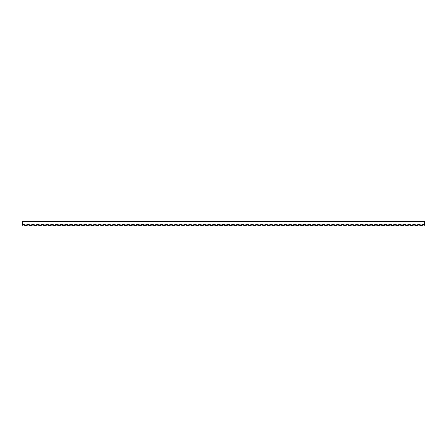 <?xml version="1.0" encoding="UTF-8"?>
<svg xmlns="http://www.w3.org/2000/svg" width="447" height="447" viewBox="0 0 447 447"><rect width="100%" height="100%" fill="white"/><g stroke="black" fill="none" stroke-linecap="round" stroke-linejoin="round"><path stroke-width="0.67" d="M423.616 224.606C424.035 225.769 424.035 225.769 423.616 224.606L423.348 224.606C422.923 225.769 422.923 225.769 423.348 224.606M421.085 224.606C421.504 225.769 421.504 225.769 421.085 224.606L420.817 224.606C420.392 225.769 420.392 225.769 420.817 224.606M418.554 224.606C418.973 225.769 418.973 225.769 418.554 224.606L418.286 224.606C417.861 225.769 417.861 225.769 418.286 224.606M416.023 224.606C416.442 225.769 416.442 225.769 416.023 224.606L415.755 224.606C415.33 225.769 415.33 225.769 415.755 224.606M413.492 224.606C413.911 225.769 413.911 225.769 413.492 224.606L413.224 224.606C412.799 225.769 412.799 225.769 413.224 224.606M410.955 224.606C411.38 225.769 411.38 225.769 410.955 224.606L410.692 224.606C410.268 225.769 410.268 225.769 410.692 224.606M408.424 224.606C408.849 225.769 408.849 225.769 408.424 224.606L408.161 224.606C407.737 225.769 407.737 225.769 408.161 224.606M405.893 224.606C406.317 225.769 406.317 225.769 405.893 224.606L405.63 224.606C405.206 225.769 405.206 225.769 405.63 224.606M403.362 224.606C403.786 225.769 403.786 225.769 403.362 224.606L403.099 224.606C402.674 225.769 402.674 225.769 403.099 224.606M400.83 224.606C401.255 225.769 401.255 225.769 400.83 224.606L400.568 224.606C400.143 225.769 400.143 225.769 400.568 224.606M398.299 224.606C398.724 225.769 398.724 225.769 398.299 224.606L398.037 224.606C397.612 225.769 397.612 225.769 398.037 224.606M395.768 224.606C396.193 225.769 396.193 225.769 395.768 224.606L395.506 224.606C395.081 225.769 395.081 225.769 395.506 224.606M393.237 224.606C393.662 225.769 393.662 225.769 393.237 224.606L392.969 224.606C392.55 225.769 392.55 225.769 392.969 224.606M390.706 224.606C391.131 225.769 391.131 225.769 390.706 224.606L390.438 224.606C390.019 225.769 390.019 225.769 390.438 224.606M388.175 224.606C388.599 225.769 388.599 225.769 388.175 224.606L387.907 224.606C387.488 225.769 387.488 225.769 387.907 224.606M385.644 224.606C386.068 225.769 386.068 225.769 385.644 224.606L385.375 224.606C384.956 225.769 384.956 225.769 385.375 224.606M383.113 224.606C383.537 225.769 383.537 225.769 383.113 224.606L382.844 224.606C382.425 225.769 382.425 225.769 382.844 224.606M380.581 224.606C381.006 225.769 381.006 225.769 380.581 224.606L380.313 224.606C379.889 225.769 379.889 225.769 380.313 224.606M378.05 224.606C378.475 225.769 378.475 225.769 378.05 224.606L377.782 224.606C377.357 225.769 377.357 225.769 377.782 224.606M375.519 224.606C375.944 225.769 375.944 225.769 375.519 224.606L375.251 224.606C374.826 225.769 374.826 225.769 375.251 224.606M372.988 224.606C373.407 225.769 373.407 225.769 372.988 224.606L372.72 224.606C372.295 225.769 372.295 225.769 372.72 224.606M370.457 224.606C370.876 225.769 370.876 225.769 370.457 224.606L370.189 224.606C369.764 225.769 369.764 225.769 370.189 224.606M367.926 224.606C368.345 225.769 368.345 225.769 367.926 224.606L367.657 224.606C367.233 225.769 367.233 225.769 367.657 224.606M365.395 224.606C365.814 225.769 365.814 225.769 365.395 224.606L365.126 224.606C364.702 225.769 364.702 225.769 365.126 224.606M362.863 224.606C363.282 225.769 363.282 225.769 362.863 224.606L362.595 224.606C362.171 225.769 362.171 225.769 362.595 224.606M360.327 224.606C360.751 225.769 360.751 225.769 360.327 224.606L360.064 224.606C359.639 225.769 359.639 225.769 360.064 224.606M357.796 224.606C358.22 225.769 358.22 225.769 357.796 224.606L357.533 224.606C357.108 225.769 357.108 225.769 357.533 224.606M355.264 224.606C355.689 225.769 355.689 225.769 355.264 224.606L355.002 224.606C354.577 225.769 354.577 225.769 355.002 224.606M352.733 224.606C353.158 225.769 353.158 225.769 352.733 224.606L352.471 224.606C352.046 225.769 352.046 225.769 352.471 224.606M350.202 224.606C350.627 225.769 350.627 225.769 350.202 224.606L349.94 224.606C349.515 225.769 349.515 225.769 349.94 224.606M347.671 224.606C348.096 225.769 348.096 225.769 347.671 224.606L347.408 224.606C346.984 225.769 346.984 225.769 347.408 224.606M345.14 224.606C345.565 225.769 345.565 225.769 345.14 224.606L344.877 224.606C344.453 225.769 344.453 225.769 344.877 224.606M342.609 224.606C343.033 225.769 343.033 225.769 342.609 224.606L342.341 224.606C341.921 225.769 341.921 225.769 342.341 224.606M340.078 224.606C340.502 225.769 340.502 225.769 340.078 224.606L339.809 224.606C339.39 225.769 339.39 225.769 339.809 224.606M337.546 224.606C337.971 225.769 337.971 225.769 337.546 224.606L337.278 224.606C336.859 225.769 336.859 225.769 337.278 224.606M335.015 224.606C335.44 225.769 335.44 225.769 335.015 224.606L334.747 224.606C334.328 225.769 334.328 225.769 334.747 224.606M332.484 224.606C332.909 225.769 332.909 225.769 332.484 224.606L332.216 224.606C331.797 225.769 331.797 225.769 332.216 224.606M329.953 224.606C330.378 225.769 330.378 225.769 329.953 224.606L329.685 224.606C329.26 225.769 329.26 225.769 329.685 224.606M327.422 224.606C327.847 225.769 327.847 225.769 327.422 224.606L327.154 224.606C326.729 225.769 326.729 225.769 327.154 224.606M324.891 224.606C325.315 225.769 325.315 225.769 324.891 224.606L324.623 224.606C324.198 225.769 324.198 225.769 324.623 224.606M322.36 224.606C322.779 225.769 322.779 225.769 322.36 224.606L322.091 224.606C321.667 225.769 321.667 225.769 322.091 224.606M319.828 224.606C320.248 225.769 320.248 225.769 319.828 224.606L319.56 224.606C319.136 225.769 319.136 225.769 319.56 224.606M317.297 224.606C317.716 225.769 317.716 225.769 317.297 224.606L317.029 224.606C316.605 225.769 316.605 225.769 317.029 224.606M314.766 224.606C315.185 225.769 315.185 225.769 314.766 224.606L314.498 224.606C314.073 225.769 314.073 225.769 314.498 224.606M312.235 224.606C312.654 225.769 312.654 225.769 312.235 224.606L311.967 224.606C311.542 225.769 311.542 225.769 311.967 224.606M309.704 224.606C310.123 225.769 310.123 225.769 309.704 224.606L309.436 224.606C309.011 225.769 309.011 225.769 309.436 224.606M307.167 224.606C307.592 225.769 307.592 225.769 307.167 224.606L306.905 224.606C306.48 225.769 306.48 225.769 306.905 224.606M304.636 224.606C305.061 225.769 305.061 225.769 304.636 224.606L304.373 224.606C303.949 225.769 303.949 225.769 304.373 224.606M302.105 224.606C302.53 225.769 302.53 225.769 302.105 224.606L301.842 224.606C301.418 225.769 301.418 225.769 301.842 224.606M299.574 224.606C299.998 225.769 299.998 225.769 299.574 224.606L299.311 224.606C298.887 225.769 298.887 225.769 299.311 224.606M297.043 224.606C297.467 225.769 297.467 225.769 297.043 224.606L296.78 224.606C296.355 225.769 296.355 225.769 296.78 224.606M294.512 224.606C294.936 225.769 294.936 225.769 294.512 224.606L294.249 224.606C293.824 225.769 293.824 225.769 294.249 224.606M291.98 224.606C292.405 225.769 292.405 225.769 291.98 224.606L291.718 224.606C291.293 225.769 291.293 225.769 291.718 224.606M289.449 224.606C289.874 225.769 289.874 225.769 289.449 224.606L289.181 224.606C288.762 225.769 288.762 225.769 289.181 224.606M286.918 224.606C287.343 225.769 287.343 225.769 286.918 224.606L286.65 224.606C286.231 225.769 286.231 225.769 286.65 224.606M284.387 224.606C284.812 225.769 284.812 225.769 284.387 224.606L284.119 224.606C283.7 225.769 283.7 225.769 284.119 224.606M281.856 224.606C282.28 225.769 282.28 225.769 281.856 224.606L281.588 224.606C281.169 225.769 281.169 225.769 281.588 224.606M279.325 224.606C279.749 225.769 279.749 225.769 279.325 224.606L279.057 224.606C278.637 225.769 278.637 225.769 279.057 224.606M276.794 224.606C277.218 225.769 277.218 225.769 276.794 224.606L276.525 224.606C276.101 225.769 276.101 225.769 276.525 224.606M274.262 224.606C274.687 225.769 274.687 225.769 274.262 224.606L273.994 224.606C273.57 225.769 273.57 225.769 273.994 224.606M271.731 224.606C272.156 225.769 272.156 225.769 271.731 224.606L271.463 224.606C271.038 225.769 271.038 225.769 271.463 224.606M269.2 224.606C269.619 225.769 269.619 225.769 269.2 224.606L268.932 224.606C268.507 225.769 268.507 225.769 268.932 224.606M266.669 224.606C267.088 225.769 267.088 225.769 266.669 224.606L266.401 224.606C265.976 225.769 265.976 225.769 266.401 224.606M264.138 224.606C264.557 225.769 264.557 225.769 264.138 224.606L263.87 224.606C263.445 225.769 263.445 225.769 263.87 224.606M261.607 224.606C262.026 225.769 262.026 225.769 261.607 224.606L261.339 224.606C260.914 225.769 260.914 225.769 261.339 224.606M259.076 224.606C259.495 225.769 259.495 225.769 259.076 224.606L258.807 224.606C258.383 225.769 258.383 225.769 258.807 224.606M256.539 224.606C256.964 225.769 256.964 225.769 256.539 224.606L256.276 224.606C255.852 225.769 255.852 225.769 256.276 224.606M254.008 224.606C254.432 225.769 254.432 225.769 254.008 224.606L253.745 224.606C253.32 225.769 253.32 225.769 253.745 224.606M251.477 224.606C251.901 225.769 251.901 225.769 251.477 224.606L251.214 224.606C250.789 225.769 250.789 225.769 251.214 224.606M248.945 224.606C249.37 225.769 249.37 225.769 248.945 224.606L248.683 224.606C248.258 225.769 248.258 225.769 248.683 224.606M246.414 224.606C246.839 225.769 246.839 225.769 246.414 224.606L246.152 224.606C245.727 225.769 245.727 225.769 246.152 224.606M243.883 224.606C244.308 225.769 244.308 225.769 243.883 224.606L243.621 224.606C243.196 225.769 243.196 225.769 243.621 224.606M241.352 224.606C241.777 225.769 241.777 225.769 241.352 224.606L241.089 224.606C240.665 225.769 240.665 225.769 241.089 224.606M238.821 224.606C239.246 225.769 239.246 225.769 238.821 224.606L238.553 224.606C238.134 225.769 238.134 225.769 238.553 224.606M236.29 224.606C236.714 225.769 236.714 225.769 236.29 224.606L236.022 224.606C235.603 225.769 235.603 225.769 236.022 224.606M233.759 224.606C234.183 225.769 234.183 225.769 233.759 224.606L233.49 224.606C233.071 225.769 233.071 225.769 233.49 224.606M231.228 224.606C231.652 225.769 231.652 225.769 231.228 224.606L230.959 224.606C230.54 225.769 230.54 225.769 230.959 224.606M228.696 224.606C229.121 225.769 229.121 225.769 228.696 224.606L228.428 224.606C228.009 225.769 228.009 225.769 228.428 224.606M226.165 224.606C226.59 225.769 226.59 225.769 226.165 224.606L225.897 224.606C225.472 225.769 225.472 225.769 225.897 224.606M223.634 224.606C224.059 225.769 224.059 225.769 223.634 224.606L223.366 224.606C222.941 225.769 222.941 225.769 223.366 224.606M221.103 224.606C221.528 225.769 221.528 225.769 221.103 224.606L220.835 224.606C220.41 225.769 220.41 225.769 220.835 224.606M218.572 224.606C218.991 225.769 218.991 225.769 218.572 224.606L218.304 224.606C217.879 225.769 217.879 225.769 218.304 224.606M216.041 224.606C216.46 225.769 216.46 225.769 216.041 224.606L215.772 224.606C215.348 225.769 215.348 225.769 215.772 224.606M213.51 224.606C213.929 225.769 213.929 225.769 213.51 224.606L213.241 224.606C212.817 225.769 212.817 225.769 213.241 224.606M210.978 224.606C211.397 225.769 211.397 225.769 210.978 224.606L210.71 224.606C210.286 225.769 210.286 225.769 210.71 224.606M208.447 224.606C208.866 225.769 208.866 225.769 208.447 224.606L208.179 224.606C207.754 225.769 207.754 225.769 208.179 224.606M205.911 224.606C206.335 225.769 206.335 225.769 205.911 224.606L205.648 224.606C205.223 225.769 205.223 225.769 205.648 224.606M203.379 224.606C203.804 225.769 203.804 225.769 203.379 224.606L203.117 224.606C202.692 225.769 202.692 225.769 203.117 224.606M200.848 224.606C201.273 225.769 201.273 225.769 200.848 224.606L200.586 224.606C200.161 225.769 200.161 225.769 200.586 224.606M198.317 224.606C198.742 225.769 198.742 225.769 198.317 224.606L198.055 224.606C197.63 225.769 197.63 225.769 198.055 224.606M195.786 224.606C196.211 225.769 196.211 225.769 195.786 224.606L195.523 224.606C195.099 225.769 195.099 225.769 195.523 224.606M193.255 224.606C193.68 225.769 193.68 225.769 193.255 224.606L192.992 224.606C192.568 225.769 192.568 225.769 192.992 224.606M190.724 224.606C191.148 225.769 191.148 225.769 190.724 224.606L190.461 224.606C190.036 225.769 190.036 225.769 190.461 224.606M188.193 224.606C188.617 225.769 188.617 225.769 188.193 224.606L187.924 224.606C187.505 225.769 187.505 225.769 187.924 224.606M185.661 224.606C186.086 225.769 186.086 225.769 185.661 224.606L185.393 224.606C184.974 225.769 184.974 225.769 185.393 224.606M183.13 224.606C183.555 225.769 183.555 225.769 183.13 224.606L182.862 224.606C182.443 225.769 182.443 225.769 182.862 224.606M180.599 224.606C181.024 225.769 181.024 225.769 180.599 224.606L180.331 224.606C179.912 225.769 179.912 225.769 180.331 224.606M178.068 224.606C178.493 225.769 178.493 225.769 178.068 224.606L177.8 224.606C177.381 225.769 177.381 225.769 177.8 224.606M175.537 224.606C175.962 225.769 175.962 225.769 175.537 224.606L175.269 224.606C174.844 225.769 174.844 225.769 175.269 224.606M173.006 224.606C173.43 225.769 173.43 225.769 173.006 224.606L172.738 224.606C172.313 225.769 172.313 225.769 172.738 224.606M170.475 224.606C170.899 225.769 170.899 225.769 170.475 224.606L170.206 224.606C169.782 225.769 169.782 225.769 170.206 224.606M167.943 224.606C168.363 225.769 168.363 225.769 167.943 224.606L167.675 224.606C167.251 225.769 167.251 225.769 167.675 224.606M165.412 224.606C165.831 225.769 165.831 225.769 165.412 224.606L165.144 224.606C164.72 225.769 164.72 225.769 165.144 224.606M162.881 224.606C163.3 225.769 163.3 225.769 162.881 224.606L162.613 224.606C162.188 225.769 162.188 225.769 162.613 224.606M160.35 224.606C160.769 225.769 160.769 225.769 160.35 224.606L160.082 224.606C159.657 225.769 159.657 225.769 160.082 224.606M157.819 224.606C158.238 225.769 158.238 225.769 157.819 224.606L157.551 224.606C157.126 225.769 157.126 225.769 157.551 224.606M155.282 224.606C155.707 225.769 155.707 225.769 155.282 224.606L155.02 224.606C154.595 225.769 154.595 225.769 155.02 224.606M152.751 224.606C153.176 225.769 153.176 225.769 152.751 224.606L152.488 224.606C152.064 225.769 152.064 225.769 152.488 224.606M150.22 224.606C150.645 225.769 150.645 225.769 150.22 224.606L149.957 224.606C149.533 225.769 149.533 225.769 149.957 224.606M147.689 224.606C148.113 225.769 148.113 225.769 147.689 224.606L147.426 224.606C147.002 225.769 147.002 225.769 147.426 224.606M145.158 224.606C145.582 225.769 145.582 225.769 145.158 224.606L144.895 224.606C144.47 225.769 144.47 225.769 144.895 224.606M142.627 224.606C143.051 225.769 143.051 225.769 142.627 224.606L142.364 224.606C141.939 225.769 141.939 225.769 142.364 224.606M140.095 224.606C140.52 225.769 140.52 225.769 140.095 224.606L139.833 224.606C139.408 225.769 139.408 225.769 139.833 224.606M137.564 224.606C137.989 225.769 137.989 225.769 137.564 224.606L137.296 224.606C136.877 225.769 136.877 225.769 137.296 224.606M135.033 224.606C135.458 225.769 135.458 225.769 135.033 224.606L134.765 224.606C134.346 225.769 134.346 225.769 134.765 224.606M132.502 224.606C132.927 225.769 132.927 225.769 132.502 224.606L132.234 224.606C131.815 225.769 131.815 225.769 132.234 224.606M129.971 224.606C130.395 225.769 130.395 225.769 129.971 224.606L129.703 224.606C129.284 225.769 129.284 225.769 129.703 224.606M127.44 224.606C127.864 225.769 127.864 225.769 127.44 224.606L127.171 224.606C126.752 225.769 126.752 225.769 127.171 224.606M124.909 224.606C125.333 225.769 125.333 225.769 124.909 224.606L124.64 224.606C124.221 225.769 124.221 225.769 124.64 224.606M122.377 224.606C122.802 225.769 122.802 225.769 122.377 224.606L122.109 224.606C121.685 225.769 121.685 225.769 122.109 224.606M119.846 224.606C120.271 225.769 120.271 225.769 119.846 224.606L119.578 224.606C119.153 225.769 119.153 225.769 119.578 224.606M117.315 224.606C117.74 225.769 117.74 225.769 117.315 224.606L117.047 224.606C116.622 225.769 116.622 225.769 117.047 224.606M114.784 224.606C115.203 225.769 115.203 225.769 114.784 224.606L114.516 224.606C114.091 225.769 114.091 225.769 114.516 224.606M112.253 224.606C112.672 225.769 112.672 225.769 112.253 224.606L111.985 224.606C111.56 225.769 111.56 225.769 111.985 224.606M109.722 224.606C110.141 225.769 110.141 225.769 109.722 224.606L109.454 224.606C109.029 225.769 109.029 225.769 109.454 224.606M107.191 224.606C107.61 225.769 107.61 225.769 107.191 224.606L106.922 224.606C106.498 225.769 106.498 225.769 106.922 224.606M104.659 224.606C105.079 225.769 105.079 225.769 104.659 224.606L104.391 224.606C103.967 225.769 103.967 225.769 104.391 224.606M102.123 224.606C102.547 225.769 102.547 225.769 102.123 224.606L101.86 224.606C101.435 225.769 101.435 225.769 101.86 224.606M99.592 224.606C100.016 225.769 100.016 225.769 99.592 224.606L99.329 224.606C98.904 225.769 98.904 225.769 99.329 224.606M97.06 224.606C97.485 225.769 97.485 225.769 97.06 224.606L96.798 224.606C96.373 225.769 96.373 225.769 96.798 224.606M94.529 224.606C94.954 225.769 94.954 225.769 94.529 224.606L94.267 224.606C93.842 225.769 93.842 225.769 94.267 224.606M91.998 224.606C92.423 225.769 92.423 225.769 91.998 224.606L91.736 224.606C91.311 225.769 91.311 225.769 91.736 224.606M89.467 224.606C89.892 225.769 89.892 225.769 89.467 224.606L89.204 224.606C88.78 225.769 88.78 225.769 89.204 224.606M86.936 224.606C87.361 225.769 87.361 225.769 86.936 224.606L86.673 224.606C86.249 225.769 86.249 225.769 86.673 224.606M84.405 224.606C84.829 225.769 84.829 225.769 84.405 224.606L84.137 224.606C83.718 225.769 83.718 225.769 84.137 224.606M81.874 224.606C82.298 225.769 82.298 225.769 81.874 224.606L81.605 224.606C81.186 225.769 81.186 225.769 81.605 224.606M79.343 224.606C79.767 225.769 79.767 225.769 79.343 224.606L79.074 224.606C78.655 225.769 78.655 225.769 79.074 224.606M76.811 224.606C77.236 225.769 77.236 225.769 76.811 224.606L76.543 224.606C76.124 225.769 76.124 225.769 76.543 224.606M74.28 224.606C74.705 225.769 74.705 225.769 74.28 224.606L74.012 224.606C73.593 225.769 73.593 225.769 74.012 224.606M71.749 224.606C72.174 225.769 72.174 225.769 71.749 224.606L71.481 224.606C71.056 225.769 71.056 225.769 71.481 224.606M69.218 224.606C69.643 225.769 69.643 225.769 69.218 224.606L68.95 224.606C68.525 225.769 68.525 225.769 68.95 224.606M66.687 224.606C67.111 225.769 67.111 225.769 66.687 224.606L66.419 224.606C65.994 225.769 65.994 225.769 66.419 224.606M64.156 224.606C64.575 225.769 64.575 225.769 64.156 224.606L63.887 224.606C63.463 225.769 63.463 225.769 63.887 224.606M61.625 224.606C62.044 225.769 62.044 225.769 61.625 224.606L61.356 224.606C60.932 225.769 60.932 225.769 61.356 224.606M59.093 224.606C59.512 225.769 59.512 225.769 59.093 224.606L58.825 224.606C58.401 225.769 58.401 225.769 58.825 224.606M56.562 224.606C56.981 225.769 56.981 225.769 56.562 224.606L56.294 224.606C55.869 225.769 55.869 225.769 56.294 224.606M54.031 224.606C54.45 225.769 54.45 225.769 54.031 224.606L53.763 224.606C53.338 225.769 53.338 225.769 53.763 224.606M51.494 224.606C51.919 225.769 51.919 225.769 51.494 224.606L51.232 224.606C50.807 225.769 50.807 225.769 51.232 224.606M48.963 224.606C49.388 225.769 49.388 225.769 48.963 224.606L48.701 224.606C48.276 225.769 48.276 225.769 48.701 224.606M46.432 224.606C46.857 225.769 46.857 225.769 46.432 224.606L46.17 224.606C45.745 225.769 45.745 225.769 46.17 224.606M43.901 224.606C44.326 225.769 44.326 225.769 43.901 224.606L43.638 224.606C43.214 225.769 43.214 225.769 43.638 224.606M41.37 224.606C41.794 225.769 41.794 225.769 41.37 224.606L41.107 224.606C40.683 225.769 40.683 225.769 41.107 224.606M38.839 224.606C39.263 225.769 39.263 225.769 38.839 224.606L38.576 224.606C38.151 225.769 38.151 225.769 38.576 224.606M36.308 224.606C36.732 225.769 36.732 225.769 36.308 224.606L36.045 224.606C35.62 225.769 35.62 225.769 36.045 224.606M33.776 224.606C34.201 225.769 34.201 225.769 33.776 224.606L33.508 224.606C33.089 225.769 33.089 225.769 33.508 224.606M31.245 224.606C31.67 225.769 31.67 225.769 31.245 224.606L30.977 224.606C30.558 225.769 30.558 225.769 30.977 224.606M28.714 224.606C29.139 225.769 29.139 225.769 28.714 224.606L28.446 224.606C28.027 225.769 28.027 225.769 28.446 224.606M26.183 224.606C26.608 225.769 26.608 225.769 26.183 224.606L25.915 224.606C25.496 225.769 25.496 225.769 25.915 224.606M23.652 224.606C24.077 225.769 24.077 225.769 23.652 224.606L23.384 224.606C22.965 225.769 22.965 225.769 23.384 224.606M24.915 224.606C25.339 225.769 25.339 225.769 24.915 224.606L24.652 224.606C24.227 225.769 24.227 225.769 24.652 224.606M27.451 224.606C27.87 225.769 27.87 225.769 27.451 224.606L27.183 224.606C26.759 225.769 26.759 225.769 27.183 224.606M29.983 224.606C30.402 225.769 30.402 225.769 29.983 224.606L29.714 224.606C29.29 225.769 29.29 225.769 29.714 224.606M32.514 224.606C32.933 225.769 32.933 225.769 32.514 224.606L32.245 224.606C31.821 225.769 31.821 225.769 32.245 224.606M35.045 224.606C35.464 225.769 35.464 225.769 35.045 224.606L34.777 224.606C34.352 225.769 34.352 225.769 34.777 224.606M37.576 224.606C37.995 225.769 37.995 225.769 37.576 224.606L37.308 224.606C36.883 225.769 36.883 225.769 37.308 224.606M40.107 224.606C40.526 225.769 40.526 225.769 40.107 224.606L39.839 224.606C39.414 225.769 39.414 225.769 39.839 224.606M42.638 224.606C43.063 225.769 43.063 225.769 42.638 224.606L42.37 224.606C41.945 225.769 41.945 225.769 42.37 224.606M45.169 224.606C45.594 225.769 45.594 225.769 45.169 224.606L44.901 224.606C44.476 225.769 44.476 225.769 44.901 224.606M47.7 224.606C48.125 225.769 48.125 225.769 47.7 224.606L47.432 224.606C47.013 225.769 47.013 225.769 47.432 224.606M50.232 224.606C50.656 225.769 50.656 225.769 50.232 224.606L49.963 224.606C49.544 225.769 49.544 225.769 49.963 224.606M52.763 224.606C53.187 225.769 53.187 225.769 52.763 224.606L52.495 224.606C52.075 225.769 52.075 225.769 52.495 224.606M55.294 224.606C55.719 225.769 55.719 225.769 55.294 224.606L55.026 224.606C54.607 225.769 54.607 225.769 55.026 224.606M57.825 224.606C58.25 225.769 58.25 225.769 57.825 224.606L57.557 224.606C57.138 225.769 57.138 225.769 57.557 224.606M60.356 224.606C60.781 225.769 60.781 225.769 60.356 224.606L60.088 224.606C59.669 225.769 59.669 225.769 60.088 224.606M62.887 224.606C63.312 225.769 63.312 225.769 62.887 224.606L62.625 224.606C62.2 225.769 62.2 225.769 62.625 224.606M65.418 224.606C65.843 225.769 65.843 225.769 65.418 224.606L65.156 224.606C64.731 225.769 64.731 225.769 65.156 224.606M67.95 224.606C68.374 225.769 68.374 225.769 67.95 224.606L67.687 224.606C67.262 225.769 67.262 225.769 67.687 224.606M70.481 224.606C70.905 225.769 70.905 225.769 70.481 224.606L70.218 224.606C69.793 225.769 69.793 225.769 70.218 224.606M73.012 224.606C73.437 225.769 73.437 225.769 73.012 224.606L72.749 224.606C72.325 225.769 72.325 225.769 72.749 224.606M75.543 224.606C75.968 225.769 75.968 225.769 75.543 224.606L75.28 224.606C74.856 225.769 74.856 225.769 75.28 224.606M78.074 224.606C78.499 225.769 78.499 225.769 78.074 224.606L77.812 224.606C77.387 225.769 77.387 225.769 77.812 224.606M80.611 224.606C81.03 225.769 81.03 225.769 80.611 224.606L80.343 224.606C79.918 225.769 79.918 225.769 80.343 224.606M83.142 224.606C83.561 225.769 83.561 225.769 83.142 224.606L82.874 224.606C82.449 225.769 82.449 225.769 82.874 224.606M85.673 224.606C86.092 225.769 86.092 225.769 85.673 224.606L85.405 224.606C84.98 225.769 84.98 225.769 85.405 224.606M88.204 224.606C88.623 225.769 88.623 225.769 88.204 224.606L87.936 224.606C87.511 225.769 87.511 225.769 87.936 224.606M90.735 224.606C91.154 225.769 91.154 225.769 90.735 224.606L90.467 224.606C90.043 225.769 90.043 225.769 90.467 224.606M93.267 224.606C93.691 225.769 93.691 225.769 93.267 224.606L92.998 224.606C92.574 225.769 92.574 225.769 92.998 224.606M95.798 224.606C96.222 225.769 96.222 225.769 95.798 224.606L95.529 224.606C95.105 225.769 95.105 225.769 95.529 224.606M98.329 224.606C98.753 225.769 98.753 225.769 98.329 224.606L98.061 224.606C97.636 225.769 97.636 225.769 98.061 224.606M100.86 224.606C101.285 225.769 101.285 225.769 100.86 224.606L100.592 224.606C100.173 225.769 100.173 225.769 100.592 224.606M103.391 224.606C103.816 225.769 103.816 225.769 103.391 224.606L103.123 224.606C102.704 225.769 102.704 225.769 103.123 224.606M105.922 224.606C106.347 225.769 106.347 225.769 105.922 224.606L105.654 224.606C105.235 225.769 105.235 225.769 105.654 224.606M108.453 224.606C108.878 225.769 108.878 225.769 108.453 224.606L108.185 224.606C107.766 225.769 107.766 225.769 108.185 224.606M110.985 224.606C111.409 225.769 111.409 225.769 110.985 224.606L110.716 224.606C110.297 225.769 110.297 225.769 110.716 224.606M113.516 224.606C113.94 225.769 113.94 225.769 113.516 224.606L113.253 224.606C112.828 225.769 112.828 225.769 113.253 224.606M116.047 224.606C116.471 225.769 116.471 225.769 116.047 224.606L115.784 224.606C115.36 225.769 115.36 225.769 115.784 224.606M118.578 224.606C119.003 225.769 119.003 225.769 118.578 224.606L118.315 224.606C117.891 225.769 117.891 225.769 118.315 224.606M121.109 224.606C121.534 225.769 121.534 225.769 121.109 224.606L120.846 224.606C120.422 225.769 120.422 225.769 120.846 224.606M123.64 224.606C124.065 225.769 124.065 225.769 123.64 224.606L123.378 224.606C122.953 225.769 122.953 225.769 123.378 224.606M126.171 224.606C126.596 225.769 126.596 225.769 126.171 224.606L125.909 224.606C125.484 225.769 125.484 225.769 125.909 224.606M128.702 224.606C129.127 225.769 129.127 225.769 128.702 224.606L128.44 224.606C128.015 225.769 128.015 225.769 128.44 224.606M131.239 224.606C131.658 225.769 131.658 225.769 131.239 224.606L130.971 224.606C130.546 225.769 130.546 225.769 130.971 224.606M133.77 224.606C134.189 225.769 134.189 225.769 133.77 224.606L133.502 224.606C133.077 225.769 133.077 225.769 133.502 224.606M136.301 224.606C136.721 225.769 136.721 225.769 136.301 224.606L136.033 224.606C135.609 225.769 135.609 225.769 136.033 224.606M138.833 224.606C139.252 225.769 139.252 225.769 138.833 224.606L138.564 224.606C138.14 225.769 138.14 225.769 138.564 224.606M141.364 224.606C141.783 225.769 141.783 225.769 141.364 224.606L141.096 224.606C140.671 225.769 140.671 225.769 141.096 224.606M143.895 224.606C144.32 225.769 144.32 225.769 143.895 224.606L143.627 224.606C143.202 225.769 143.202 225.769 143.627 224.606M146.426 224.606C146.851 225.769 146.851 225.769 146.426 224.606L146.158 224.606C145.733 225.769 145.733 225.769 146.158 224.606M148.957 224.606C149.382 225.769 149.382 225.769 148.957 224.606L148.689 224.606C148.264 225.769 148.264 225.769 148.689 224.606M151.488 224.606C151.913 225.769 151.913 225.769 151.488 224.606L151.22 224.606C150.801 225.769 150.801 225.769 151.22 224.606M154.019 224.606C154.444 225.769 154.444 225.769 154.019 224.606L153.751 224.606C153.332 225.769 153.332 225.769 153.751 224.606M156.551 224.606C156.975 225.769 156.975 225.769 156.551 224.606L156.282 224.606C155.863 225.769 155.863 225.769 156.282 224.606M159.082 224.606C159.506 225.769 159.506 225.769 159.082 224.606L158.814 224.606C158.394 225.769 158.394 225.769 158.814 224.606M161.613 224.606C162.037 225.769 162.037 225.769 161.613 224.606L161.345 224.606C160.926 225.769 160.926 225.769 161.345 224.606M164.144 224.606C164.569 225.769 164.569 225.769 164.144 224.606L163.881 224.606C163.457 225.769 163.457 225.769 163.881 224.606M166.675 224.606C167.1 225.769 167.1 225.769 166.675 224.606L166.413 224.606C165.988 225.769 165.988 225.769 166.413 224.606M169.206 224.606C169.631 225.769 169.631 225.769 169.206 224.606L168.944 224.606C168.519 225.769 168.519 225.769 168.944 224.606M171.737 224.606C172.162 225.769 172.162 225.769 171.737 224.606L171.475 224.606C171.05 225.769 171.05 225.769 171.475 224.606M174.269 224.606C174.693 225.769 174.693 225.769 174.269 224.606L174.006 224.606C173.581 225.769 173.581 225.769 174.006 224.606M176.8 224.606C177.224 225.769 177.224 225.769 176.8 224.606L176.537 224.606C176.112 225.769 176.112 225.769 176.537 224.606M179.331 224.606C179.755 225.769 179.755 225.769 179.331 224.606L179.068 224.606C178.644 225.769 178.644 225.769 179.068 224.606M181.868 224.606C182.287 225.769 182.287 225.769 181.868 224.606L181.599 224.606C181.175 225.769 181.175 225.769 181.599 224.606M184.399 224.606C184.818 225.769 184.818 225.769 184.399 224.606L184.13 224.606C183.706 225.769 183.706 225.769 184.13 224.606M186.93 224.606C187.349 225.769 187.349 225.769 186.93 224.606L186.662 224.606C186.237 225.769 186.237 225.769 186.662 224.606M189.461 224.606C189.88 225.769 189.88 225.769 189.461 224.606L189.193 224.606C188.768 225.769 188.768 225.769 189.193 224.606M191.992 224.606C192.411 225.769 192.411 225.769 191.992 224.606L191.724 224.606C191.299 225.769 191.299 225.769 191.724 224.606M194.523 224.606C194.948 225.769 194.948 225.769 194.523 224.606L194.255 224.606C193.83 225.769 193.83 225.769 194.255 224.606M197.054 224.606C197.479 225.769 197.479 225.769 197.054 224.606L196.786 224.606C196.362 225.769 196.362 225.769 196.786 224.606M199.585 224.606C200.01 225.769 200.01 225.769 199.585 224.606L199.317 224.606C198.893 225.769 198.893 225.769 199.317 224.606M202.117 224.606C202.541 225.769 202.541 225.769 202.117 224.606L201.848 224.606C201.429 225.769 201.429 225.769 201.848 224.606M204.648 224.606C205.072 225.769 205.072 225.769 204.648 224.606L204.38 224.606C203.961 225.769 203.961 225.769 204.38 224.606M207.179 224.606C207.604 225.769 207.604 225.769 207.179 224.606L206.911 224.606C206.492 225.769 206.492 225.769 206.911 224.606M209.71 224.606C210.135 225.769 210.135 225.769 209.71 224.606L209.442 224.606C209.023 225.769 209.023 225.769 209.442 224.606M212.241 224.606C212.666 225.769 212.666 225.769 212.241 224.606L211.973 224.606C211.554 225.769 211.554 225.769 211.973 224.606M214.772 224.606C215.197 225.769 215.197 225.769 214.772 224.606L214.51 224.606C214.085 225.769 214.085 225.769 214.51 224.606M217.303 224.606C217.728 225.769 217.728 225.769 217.303 224.606L217.041 224.606C216.616 225.769 216.616 225.769 217.041 224.606M219.835 224.606C220.259 225.769 220.259 225.769 219.835 224.606L219.572 224.606C219.147 225.769 219.147 225.769 219.572 224.606M222.366 224.606C222.79 225.769 222.79 225.769 222.366 224.606L222.103 224.606C221.678 225.769 221.678 225.769 222.103 224.606M224.897 224.606C225.322 225.769 225.322 225.769 224.897 224.606L224.634 224.606C224.21 225.769 224.21 225.769 224.634 224.606M227.428 224.606C227.853 225.769 227.853 225.769 227.428 224.606L227.165 224.606C226.741 225.769 226.741 225.769 227.165 224.606M229.959 224.606C230.384 225.769 230.384 225.769 229.959 224.606L229.697 224.606C229.272 225.769 229.272 225.769 229.697 224.606M232.49 224.606C232.915 225.769 232.915 225.769 232.49 224.606L232.228 224.606C231.803 225.769 231.803 225.769 232.228 224.606M235.027 224.606C235.446 225.769 235.446 225.769 235.027 224.606L234.759 224.606C234.334 225.769 234.334 225.769 234.759 224.606M237.558 224.606C237.977 225.769 237.977 225.769 237.558 224.606L237.29 224.606C236.865 225.769 236.865 225.769 237.29 224.606M240.089 224.606C240.508 225.769 240.508 225.769 240.089 224.606L239.821 224.606C239.396 225.769 239.396 225.769 239.821 224.606M242.62 224.606C243.039 225.769 243.039 225.769 242.62 224.606L242.352 224.606C241.928 225.769 241.928 225.769 242.352 224.606M245.152 224.606C245.571 225.769 245.571 225.769 245.152 224.606L244.883 224.606C244.459 225.769 244.459 225.769 244.883 224.606M247.683 224.606C248.107 225.769 248.107 225.769 247.683 224.606L247.415 224.606C246.99 225.769 246.99 225.769 247.415 224.606M250.214 224.606C250.638 225.769 250.638 225.769 250.214 224.606L249.946 224.606C249.521 225.769 249.521 225.769 249.946 224.606M252.745 224.606C253.17 225.769 253.17 225.769 252.745 224.606L252.477 224.606C252.052 225.769 252.052 225.769 252.477 224.606M255.276 224.606C255.701 225.769 255.701 225.769 255.276 224.606L255.008 224.606C254.589 225.769 254.589 225.769 255.008 224.606M257.807 224.606C258.232 225.769 258.232 225.769 257.807 224.606L257.539 224.606C257.12 225.769 257.12 225.769 257.539 224.606M260.338 224.606C260.763 225.769 260.763 225.769 260.338 224.606L260.07 224.606C259.651 225.769 259.651 225.769 260.07 224.606M262.87 224.606C263.294 225.769 263.294 225.769 262.87 224.606L262.601 224.606C262.182 225.769 262.182 225.769 262.601 224.606M265.401 224.606C265.825 225.769 265.825 225.769 265.401 224.606L265.132 224.606C264.713 225.769 264.713 225.769 265.132 224.606M267.932 224.606C268.356 225.769 268.356 225.769 267.932 224.606L267.669 224.606C267.245 225.769 267.245 225.769 267.669 224.606M270.463 224.606C270.888 225.769 270.888 225.769 270.463 224.606L270.2 224.606C269.776 225.769 269.776 225.769 270.2 224.606M272.994 224.606C273.419 225.769 273.419 225.769 272.994 224.606L272.731 224.606C272.307 225.769 272.307 225.769 272.731 224.606M275.525 224.606C275.95 225.769 275.95 225.769 275.525 224.606L275.263 224.606C274.838 225.769 274.838 225.769 275.263 224.606M278.056 224.606C278.481 225.769 278.481 225.769 278.056 224.606L277.794 224.606C277.369 225.769 277.369 225.769 277.794 224.606M280.587 224.606C281.012 225.769 281.012 225.769 280.587 224.606L280.325 224.606C279.9 225.769 279.9 225.769 280.325 224.606M283.119 224.606C283.543 225.769 283.543 225.769 283.119 224.606L282.856 224.606C282.431 225.769 282.431 225.769 282.856 224.606M285.655 224.606C286.074 225.769 286.074 225.769 285.655 224.606L285.387 224.606C284.962 225.769 284.962 225.769 285.387 224.606M288.186 224.606C288.606 225.769 288.606 225.769 288.186 224.606L287.918 224.606C287.494 225.769 287.494 225.769 287.918 224.606M290.718 224.606C291.137 225.769 291.137 225.769 290.718 224.606L290.449 224.606C290.025 225.769 290.025 225.769 290.449 224.606M293.249 224.606C293.668 225.769 293.668 225.769 293.249 224.606L292.981 224.606C292.556 225.769 292.556 225.769 292.981 224.606M295.78 224.606C296.199 225.769 296.199 225.769 295.78 224.606L295.512 224.606C295.087 225.769 295.087 225.769 295.512 224.606M298.311 224.606C298.736 225.769 298.736 225.769 298.311 224.606L298.043 224.606C297.618 225.769 297.618 225.769 298.043 224.606M300.842 224.606C301.267 225.769 301.267 225.769 300.842 224.606L300.574 224.606C300.149 225.769 300.149 225.769 300.574 224.606M303.373 224.606C303.798 225.769 303.798 225.769 303.373 224.606L303.105 224.606C302.68 225.769 302.68 225.769 303.105 224.606M305.904 224.606C306.329 225.769 306.329 225.769 305.904 224.606L305.636 224.606C305.217 225.769 305.217 225.769 305.636 224.606M308.436 224.606C308.86 225.769 308.86 225.769 308.436 224.606L308.167 224.606C307.748 225.769 307.748 225.769 308.167 224.606M310.967 224.606C311.391 225.769 311.391 225.769 310.967 224.606L310.699 224.606C310.279 225.769 310.279 225.769 310.699 224.606M313.498 224.606C313.923 225.769 313.923 225.769 313.498 224.606L313.23 224.606C312.811 225.769 312.811 225.769 313.23 224.606M316.029 224.606C316.454 225.769 316.454 225.769 316.029 224.606L315.761 224.606C315.342 225.769 315.342 225.769 315.761 224.606M318.56 224.606C318.985 225.769 318.985 225.769 318.56 224.606L318.298 224.606C317.873 225.769 317.873 225.769 318.298 224.606M321.091 224.606C321.516 225.769 321.516 225.769 321.091 224.606L320.829 224.606C320.404 225.769 320.404 225.769 320.829 224.606M323.622 224.606C324.047 225.769 324.047 225.769 323.622 224.606L323.36 224.606C322.935 225.769 322.935 225.769 323.36 224.606M326.154 224.606C326.578 225.769 326.578 225.769 326.154 224.606L325.891 224.606C325.466 225.769 325.466 225.769 325.891 224.606M328.685 224.606C329.109 225.769 329.109 225.769 328.685 224.606L328.422 224.606C327.997 225.769 327.997 225.769 328.422 224.606M331.216 224.606C331.64 225.769 331.64 225.769 331.216 224.606L330.953 224.606C330.529 225.769 330.529 225.769 330.953 224.606M333.747 224.606C334.172 225.769 334.172 225.769 333.747 224.606L333.484 224.606C333.06 225.769 333.06 225.769 333.484 224.606M336.284 224.606C336.703 225.769 336.703 225.769 336.284 224.606L336.015 224.606C335.591 225.769 335.591 225.769 336.015 224.606M338.815 224.606C339.234 225.769 339.234 225.769 338.815 224.606L338.547 224.606C338.122 225.769 338.122 225.769 338.547 224.606M341.346 224.606C341.765 225.769 341.765 225.769 341.346 224.606L341.078 224.606C340.653 225.769 340.653 225.769 341.078 224.606M343.877 224.606C344.296 225.769 344.296 225.769 343.877 224.606L343.609 224.606C343.184 225.769 343.184 225.769 343.609 224.606M346.408 224.606C346.827 225.769 346.827 225.769 346.408 224.606L346.14 224.606C345.715 225.769 345.715 225.769 346.14 224.606M348.939 224.606C349.364 225.769 349.364 225.769 348.939 224.606L348.671 224.606C348.247 225.769 348.247 225.769 348.671 224.606M351.471 224.606C351.895 225.769 351.895 225.769 351.471 224.606L351.202 224.606C350.778 225.769 350.778 225.769 351.202 224.606M354.002 224.606C354.426 225.769 354.426 225.769 354.002 224.606L353.733 224.606C353.309 225.769 353.309 225.769 353.733 224.606M356.533 224.606C356.957 225.769 356.957 225.769 356.533 224.606L356.265 224.606C355.846 225.769 355.846 225.769 356.265 224.606M359.064 224.606C359.489 225.769 359.489 225.769 359.064 224.606L358.796 224.606C358.377 225.769 358.377 225.769 358.796 224.606M361.595 224.606C362.02 225.769 362.02 225.769 361.595 224.606L361.327 224.606C360.908 225.769 360.908 225.769 361.327 224.606M364.126 224.606C364.551 225.769 364.551 225.769 364.126 224.606L363.858 224.606C363.439 225.769 363.439 225.769 363.858 224.606M366.657 224.606C367.082 225.769 367.082 225.769 366.657 224.606L366.389 224.606C365.97 225.769 365.97 225.769 366.389 224.606M369.188 224.606C369.613 225.769 369.613 225.769 369.188 224.606L368.926 224.606C368.501 225.769 368.501 225.769 368.926 224.606M371.72 224.606C372.144 225.769 372.144 225.769 371.72 224.606L371.457 224.606C371.032 225.769 371.032 225.769 371.457 224.606M374.251 224.606C374.675 225.769 374.675 225.769 374.251 224.606L373.988 224.606C373.563 225.769 373.563 225.769 373.988 224.606M376.782 224.606C377.207 225.769 377.207 225.769 376.782 224.606L376.519 224.606C376.095 225.769 376.095 225.769 376.519 224.606M379.313 224.606C379.738 225.769 379.738 225.769 379.313 224.606L379.05 224.606C378.626 225.769 378.626 225.769 379.05 224.606M381.844 224.606C382.269 225.769 382.269 225.769 381.844 224.606L381.582 224.606C381.157 225.769 381.157 225.769 381.582 224.606M384.375 224.606C384.8 225.769 384.8 225.769 384.375 224.606L384.113 224.606C383.688 225.769 383.688 225.769 384.113 224.606M386.912 224.606C387.331 225.769 387.331 225.769 386.912 224.606L386.644 224.606C386.219 225.769 386.219 225.769 386.644 224.606M389.443 224.606C389.862 225.769 389.862 225.769 389.443 224.606L389.175 224.606C388.75 225.769 388.75 225.769 389.175 224.606M391.974 224.606C392.393 225.769 392.393 225.769 391.974 224.606L391.706 224.606C391.281 225.769 391.281 225.769 391.706 224.606M394.505 224.606C394.924 225.769 394.924 225.769 394.505 224.606L394.237 224.606C393.813 225.769 393.813 225.769 394.237 224.606M397.037 224.606C397.456 225.769 397.456 225.769 397.037 224.606L396.768 224.606C396.344 225.769 396.344 225.769 396.768 224.606M399.568 224.606C399.987 225.769 399.987 225.769 399.568 224.606L399.3 224.606C398.875 225.769 398.875 225.769 399.3 224.606M402.099 224.606C402.523 225.769 402.523 225.769 402.099 224.606L401.831 224.606C401.406 225.769 401.406 225.769 401.831 224.606M404.63 224.606C405.055 225.769 405.055 225.769 404.63 224.606L404.362 224.606C403.937 225.769 403.937 225.769 404.362 224.606M407.161 224.606C407.586 225.769 407.586 225.769 407.161 224.606L406.893 224.606C406.474 225.769 406.474 225.769 406.893 224.606M409.692 224.606C410.117 225.769 410.117 225.769 409.692 224.606L409.424 224.606C409.005 225.769 409.005 225.769 409.424 224.606M412.223 224.606C412.648 225.769 412.648 225.769 412.223 224.606L411.955 224.606C411.536 225.769 411.536 225.769 411.955 224.606M414.755 224.606C415.179 225.769 415.179 225.769 414.755 224.606L414.486 224.606C414.067 225.769 414.067 225.769 414.486 224.606M417.286 224.606C417.71 225.769 417.71 225.769 417.286 224.606L417.017 224.606C416.598 225.769 416.598 225.769 417.017 224.606M419.817 224.606C420.241 225.769 420.241 225.769 419.817 224.606L419.549 224.606C419.13 225.769 419.13 225.769 419.549 224.606M422.348 224.606C422.773 225.769 422.773 225.769 422.348 224.606L422.085 224.606C421.661 225.769 421.661 225.769 422.085 224.606M22.384 224.606C22.808 225.769 22.808 225.769 22.384 224.606L22.35 221.483L424.65 221.483L424.616 224.606C424.192 225.769 424.192 225.769 424.616 224.606M424.287 225.517L423.946 225.517M423.018 225.517L422.678 225.517M421.75 225.517L421.415 225.517M420.487 225.517L420.146 225.517M419.219 225.517L418.884 225.517M417.956 225.517L417.615 225.517M416.688 225.517L416.353 225.517M415.425 225.517L415.084 225.517M414.157 225.517L413.821 225.517M412.894 225.517L412.553 225.517M411.626 225.517L411.29 225.517M410.363 225.517L410.022 225.517M409.094 225.517L408.754 225.517M407.832 225.517L407.491 225.517M406.563 225.517L406.222 225.517M405.3 225.517L404.96 225.517M404.032 225.517L403.691 225.517M402.769 225.517L402.429 225.517M401.501 225.517L401.16 225.517M400.238 225.517L399.897 225.517M398.97 225.517L398.629 225.517M397.707 225.517L397.366 225.517M396.439 225.517L396.098 225.517M395.17 225.517L394.835 225.517M393.908 225.517L393.567 225.517M392.639 225.517L392.304 225.517M391.376 225.517L391.036 225.517M390.108 225.517L389.773 225.517M388.845 225.517L388.504 225.517M387.577 225.517L387.242 225.517M386.314 225.517L385.973 225.517M385.046 225.517L384.711 225.517M383.783 225.517L383.442 225.517M382.515 225.517L382.174 225.517M381.252 225.517L380.911 225.517M379.984 225.517L379.643 225.517M378.721 225.517L378.38 225.517M377.452 225.517L377.112 225.517M376.19 225.517L375.849 225.517M374.921 225.517L374.58 225.517M373.658 225.517L373.318 225.517M372.39 225.517L372.049 225.517M371.127 225.517L370.786 225.517M369.859 225.517L369.518 225.517M368.591 225.517L368.255 225.517M367.328 225.517L366.987 225.517M366.059 225.517L365.724 225.517M364.797 225.517L364.456 225.517M363.528 225.517L363.193 225.517M362.266 225.517L361.925 225.517M360.997 225.517L360.662 225.517M359.734 225.517L359.394 225.517M358.466 225.517L358.125 225.517M357.203 225.517L356.862 225.517M355.935 225.517L355.594 225.517M354.672 225.517L354.331 225.517M353.404 225.517L353.063 225.517M352.141 225.517L351.8 225.517M350.873 225.517L350.532 225.517M349.61 225.517L349.269 225.517M348.342 225.517L348.001 225.517M347.079 225.517L346.738 225.517M345.81 225.517L345.47 225.517M344.542 225.517L344.207 225.517M343.279 225.517L342.938 225.517M342.011 225.517L341.676 225.517M340.748 225.517L340.407 225.517M339.48 225.517L339.144 225.517M338.217 225.517L337.876 225.517M336.949 225.517L336.613 225.517M335.686 225.517L335.345 225.517M334.417 225.517L334.082 225.517M333.155 225.517L332.814 225.517M331.886 225.517L331.545 225.517M330.624 225.517L330.283 225.517M329.355 225.517L329.014 225.517M328.092 225.517L327.752 225.517M326.824 225.517L326.483 225.517M325.561 225.517L325.22 225.517M324.293 225.517L323.952 225.517M323.03 225.517L322.689 225.517M321.762 225.517L321.421 225.517M320.499 225.517L320.158 225.517M319.231 225.517L318.89 225.517M317.962 225.517L317.627 225.517M316.699 225.517L316.359 225.517M315.431 225.517L315.096 225.517M314.168 225.517L313.828 225.517M312.9 225.517L312.565 225.517M311.637 225.517L311.296 225.517M310.369 225.517L310.034 225.517M309.106 225.517L308.765 225.517M307.838 225.517L307.502 225.517M306.575 225.517L306.234 225.517M305.307 225.517L304.966 225.517M304.044 225.517L303.703 225.517M302.775 225.517L302.435 225.517M301.513 225.517L301.172 225.517M300.244 225.517L299.903 225.517M298.982 225.517L298.641 225.517M297.713 225.517L297.372 225.517M296.45 225.517L296.11 225.517M295.182 225.517L294.841 225.517M293.919 225.517L293.578 225.517M292.651 225.517L292.31 225.517M291.383 225.517L291.047 225.517M290.12 225.517L289.779 225.517M288.851 225.517L288.516 225.517M287.589 225.517L287.248 225.517M286.32 225.517L285.985 225.517M285.057 225.517L284.717 225.517M283.789 225.517L283.454 225.517M282.526 225.517L282.186 225.517M281.258 225.517L280.917 225.517M279.995 225.517L279.654 225.517M278.727 225.517L278.386 225.517M277.464 225.517L277.123 225.517M276.196 225.517L275.855 225.517M274.933 225.517L274.592 225.517M273.665 225.517L273.324 225.517M272.402 225.517L272.061 225.517M271.133 225.517L270.793 225.517M269.871 225.517L269.53 225.517M268.602 225.517L268.261 225.517M267.334 225.517L266.999 225.517M266.071 225.517L265.73 225.517M264.803 225.517L264.468 225.517M263.54 225.517L263.199 225.517M262.272 225.517L261.936 225.517M261.009 225.517L260.668 225.517M259.741 225.517L259.405 225.517M258.478 225.517L258.137 225.517M257.209 225.517L256.874 225.517M255.947 225.517L255.606 225.517M254.678 225.517L254.337 225.517M253.415 225.517L253.075 225.517M252.147 225.517L251.806 225.517M250.884 225.517L250.543 225.517M249.616 225.517L249.275 225.517M248.353 225.517L248.012 225.517M247.085 225.517L246.744 225.517M245.822 225.517L245.481 225.517M244.554 225.517L244.213 225.517M243.291 225.517L242.95 225.517M242.023 225.517L241.682 225.517M240.754 225.517L240.419 225.517M239.491 225.517L239.151 225.517M238.223 225.517L237.888 225.517M236.96 225.517L236.619 225.517M235.692 225.517L235.357 225.517M234.429 225.517L234.088 225.517M233.161 225.517L232.826 225.517M231.898 225.517L231.557 225.517M230.63 225.517L230.289 225.517M229.367 225.517L229.026 225.517M228.099 225.517L227.758 225.517M226.836 225.517L226.495 225.517M225.567 225.517L225.227 225.517M224.305 225.517L223.964 225.517M223.036 225.517L222.695 225.517M221.773 225.517L221.433 225.517M220.505 225.517L220.164 225.517M219.242 225.517L218.901 225.517M217.974 225.517L217.633 225.517M216.711 225.517L216.37 225.517M215.443 225.517L215.102 225.517M214.174 225.517L213.839 225.517M212.912 225.517L212.571 225.517M211.643 225.517L211.308 225.517M210.381 225.517L210.04 225.517M209.112 225.517L208.777 225.517M207.849 225.517L207.509 225.517M206.581 225.517L206.246 225.517M205.318 225.517L204.977 225.517M204.05 225.517L203.709 225.517M202.787 225.517L202.446 225.517M201.519 225.517L201.178 225.517M200.256 225.517L199.915 225.517M198.988 225.517L198.647 225.517M197.725 225.517L197.384 225.517M196.457 225.517L196.116 225.517M195.194 225.517L194.853 225.517M193.925 225.517L193.585 225.517M192.663 225.517L192.322 225.517M191.394 225.517L191.053 225.517M190.126 225.517L189.791 225.517M188.863 225.517L188.522 225.517M187.595 225.517L187.259 225.517M186.332 225.517L185.991 225.517M185.064 225.517L184.728 225.517M183.801 225.517L183.46 225.517M182.532 225.517L182.197 225.517M181.27 225.517L180.929 225.517M180.001 225.517L179.666 225.517M178.739 225.517L178.398 225.517M177.47 225.517L177.129 225.517M176.207 225.517L175.867 225.517M174.939 225.517L174.598 225.517M173.676 225.517L173.335 225.517M172.408 225.517L172.067 225.517M171.145 225.517L170.804 225.517M169.877 225.517L169.536 225.517M168.614 225.517L168.273 225.517M167.346 225.517L167.005 225.517M166.083 225.517L165.742 225.517M164.814 225.517L164.474 225.517M163.546 225.517L163.211 225.517M162.283 225.517L161.943 225.517M161.015 225.517L160.68 225.517M159.752 225.517L159.411 225.517M158.484 225.517L158.149 225.517M157.221 225.517L156.88 225.517M155.953 225.517L155.617 225.517M154.69 225.517L154.349 225.517M153.422 225.517L153.081 225.517M152.159 225.517L151.818 225.517M150.89 225.517L150.55 225.517M149.628 225.517L149.287 225.517M148.359 225.517L148.018 225.517M147.097 225.517L146.756 225.517M145.828 225.517L145.487 225.517M144.565 225.517L144.225 225.517M143.297 225.517L142.956 225.517M142.034 225.517L141.693 225.517M140.766 225.517L140.425 225.517M139.498 225.517L139.162 225.517M138.235 225.517L137.894 225.517M136.966 225.517L136.631 225.517M135.704 225.517L135.363 225.517M134.435 225.517L134.1 225.517M133.172 225.517L132.832 225.517M131.904 225.517L131.569 225.517M130.641 225.517L130.3 225.517M129.373 225.517L129.038 225.517M128.11 225.517L127.769 225.517M126.842 225.517L126.501 225.517M125.579 225.517L125.238 225.517M124.311 225.517L123.97 225.517M123.048 225.517L122.707 225.517M121.78 225.517L121.439 225.517M120.517 225.517L120.176 225.517M119.248 225.517L118.908 225.517M117.986 225.517L117.645 225.517M116.717 225.517L116.376 225.517M115.455 225.517L115.114 225.517M114.186 225.517L113.845 225.517M112.918 225.517L112.583 225.517M111.655 225.517L111.314 225.517M110.387 225.517L110.051 225.517M109.124 225.517L108.783 225.517M107.856 225.517L107.52 225.517M106.593 225.517L106.252 225.517M105.324 225.517L104.989 225.517M104.062 225.517L103.721 225.517M102.793 225.517L102.458 225.517M101.53 225.517L101.19 225.517M100.262 225.517L99.921 225.517M98.999 225.517L98.658 225.517M97.731 225.517L97.39 225.517M96.468 225.517L96.127 225.517M95.2 225.517L94.859 225.517M93.937 225.517L93.596 225.517M92.669 225.517L92.328 225.517M91.406 225.517L91.065 225.517M90.138 225.517L89.797 225.517M88.875 225.517L88.534 225.517M87.606 225.517L87.266 225.517M86.338 225.517L86.003 225.517M85.075 225.517L84.734 225.517M83.807 225.517L83.472 225.517M82.544 225.517L82.203 225.517M81.276 225.517L80.941 225.517M80.013 225.517L79.672 225.517M78.745 225.517L78.409 225.517M77.482 225.517L77.141 225.517M76.213 225.517L75.873 225.517M74.951 225.517L74.61 225.517M73.682 225.517L73.342 225.517M72.42 225.517L72.079 225.517M71.151 225.517L70.81 225.517M69.888 225.517L69.548 225.517M68.62 225.517L68.279 225.517M67.357 225.517L67.016 225.517M66.089 225.517L65.748 225.517M64.826 225.517L64.485 225.517M63.558 225.517L63.217 225.517M62.289 225.517L61.954 225.517M61.027 225.517L60.686 225.517M59.758 225.517L59.423 225.517M58.496 225.517L58.155 225.517M57.227 225.517L56.892 225.517M55.964 225.517L55.624 225.517M54.696 225.517L54.361 225.517M53.433 225.517L53.092 225.517M52.165 225.517L51.83 225.517M50.902 225.517L50.561 225.517M49.634 225.517L49.293 225.517M48.371 225.517L48.03 225.517M47.103 225.517L46.762 225.517M45.84 225.517L45.499 225.517M44.571 225.517L44.231 225.517M43.309 225.517L42.968 225.517M42.04 225.517L41.7 225.517M40.778 225.517L40.437 225.517M39.509 225.517L39.168 225.517M38.246 225.517L37.906 225.517M36.978 225.517L36.637 225.517M35.71 225.517L35.374 225.517M34.447 225.517L34.106 225.517M33.179 225.517L32.843 225.517M31.916 225.517L31.575 225.517M30.647 225.517L30.312 225.517M29.385 225.517L29.044 225.517M28.116 225.517L27.781 225.517M26.854 225.517L26.513 225.517M25.585 225.517L25.25 225.517M24.322 225.517L23.982 225.517M23.054 225.517L22.713 225.517"/></g></svg>
